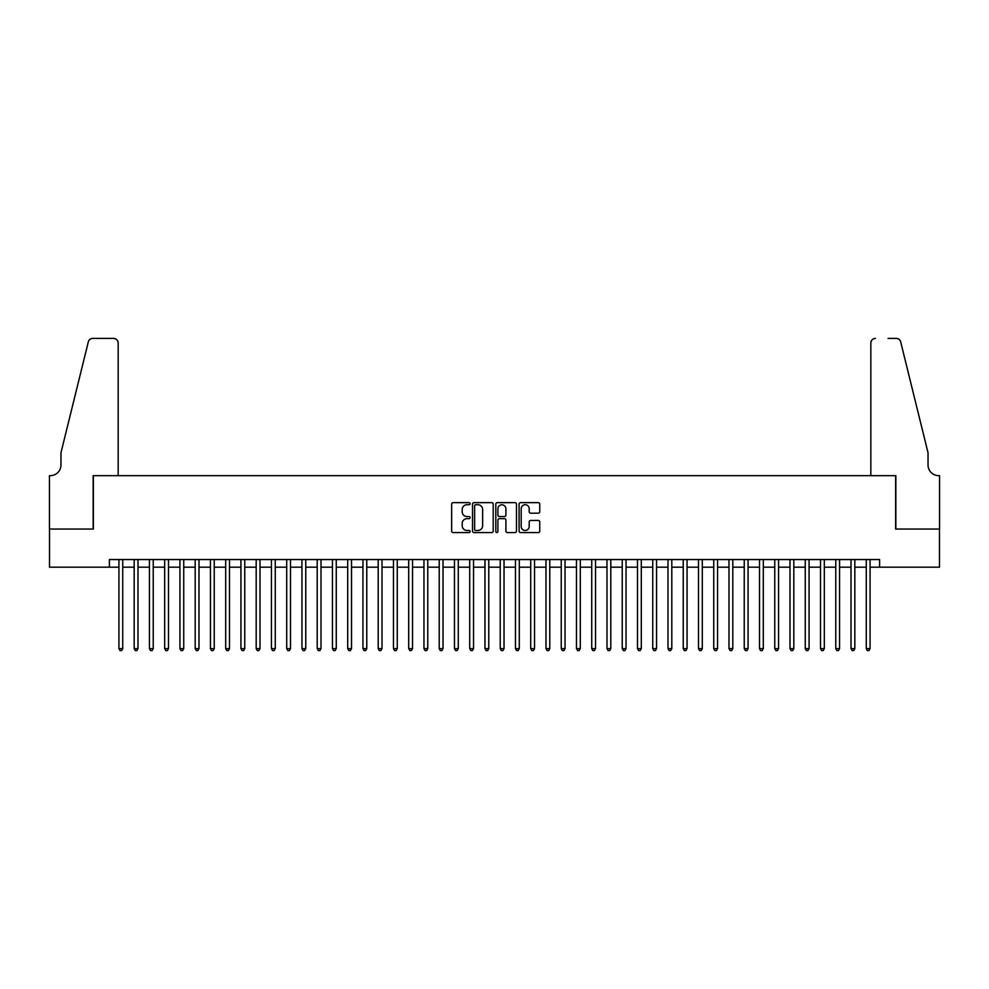 <?xml version="1.0" encoding="UTF-8"?>
<svg xmlns="http://www.w3.org/2000/svg" width="989" height="989" viewBox="0 0 989 989"><rect width="100%" height="100%" fill="white"/><g stroke="black" fill="none" stroke-linecap="round" stroke-linejoin="round"><path stroke-width="1.48" d="M470.096 503.685A1.051 1.051 0 0 0 469.046 502.635L453.147 502.635A1.496 1.496 0 0 0 451.652 504.13L451.652 531.081A1.496 1.496 0 0 0 453.147 532.577L469.046 532.577A1.051 1.051 0 0 0 470.096 531.526A1.051 1.051 0 0 0 469.046 530.487L466.993 530.487A4.797 4.797 0 0 1 462.197 525.691L462.197 523.441A4.797 4.797 0 0 1 466.993 518.656L469.046 518.656A1.051 1.051 0 0 0 470.096 517.606A1.051 1.051 0 0 0 469.046 516.555L466.993 516.555A4.797 4.797 0 0 1 462.197 511.77L462.197 509.52A4.797 4.797 0 0 1 466.993 504.736L469.046 504.736A1.051 1.051 0 0 0 470.096 503.685M538.251 513.192A1.496 1.496 0 0 0 539.747 511.696L539.747 504.13A1.496 1.496 0 0 0 538.251 502.635L520.585 502.635A1.496 1.496 0 0 0 519.089 504.13L519.089 531.081A1.496 1.496 0 0 0 520.585 532.577L538.251 532.577A1.496 1.496 0 0 0 539.747 531.081L539.747 521.945A1.496 1.496 0 0 0 538.251 520.449L530.697 520.449A1.496 1.496 0 0 0 529.189 521.945L529.189 526.482A4.005 4.005 0 0 1 525.196 530.487A4.005 4.005 0 0 1 521.191 526.482L521.191 508.742A4.005 4.005 0 0 1 525.196 504.736A4.005 4.005 0 0 1 529.189 508.742L529.189 511.696A1.496 1.496 0 0 0 530.697 513.192L538.251 513.192M109.396 567.179L49.524 567.179L49.524 529.041L93.374 529.041L93.374 475.66L895.626 475.66L895.626 529.041L939.476 529.041L939.476 567.179L879.604 567.179L879.604 559.551L109.396 559.551L109.396 567.179L118.927 567.179M493.19 504.13A1.496 1.496 0 0 0 491.694 502.635L474.028 502.635A1.496 1.496 0 0 0 472.532 504.13L472.532 531.081A1.496 1.496 0 0 0 474.028 532.577L491.694 532.577A1.496 1.496 0 0 0 493.19 531.081L493.19 504.13M497.306 502.635L514.972 502.635A1.496 1.496 0 0 1 516.468 504.13L516.468 531.081A1.496 1.496 0 0 1 514.972 532.577L507.406 532.577A1.496 1.496 0 0 1 505.911 531.081L505.911 520.152A1.496 1.496 0 0 0 504.415 518.656L499.408 518.656A1.496 1.496 0 0 0 497.9 520.152L497.9 531.526A1.051 1.051 0 0 1 496.861 532.577A1.051 1.051 0 0 1 495.81 531.526L495.81 504.13A1.496 1.496 0 0 1 497.306 502.635M122.735 567.179L134.17 567.179M137.99 567.179L149.426 567.179M153.233 567.179L164.681 567.179M168.489 567.179L179.924 567.179M183.744 567.179L195.179 567.179M198.999 567.179L210.434 567.179M214.242 567.179L225.69 567.179M229.497 567.179L240.933 567.179M244.753 567.179L256.188 567.179M260.008 567.179L271.443 567.179M275.251 567.179L286.699 567.179M290.506 567.179L301.942 567.179M305.762 567.179L317.197 567.179M321.005 567.179L332.452 567.179M336.26 567.179L347.695 567.179M351.515 567.179L362.951 567.179M366.771 567.179L378.206 567.179M382.014 567.179L393.461 567.179M397.269 567.179L408.704 567.179M412.524 567.179L423.96 567.179M427.767 567.179L439.215 567.179M443.023 567.179L454.458 567.179M458.278 567.179L469.713 567.179M473.533 567.179L484.969 567.179M488.776 567.179L500.224 567.179M504.031 567.179L515.467 567.179M519.287 567.179L530.722 567.179M534.542 567.179L545.977 567.179M549.785 567.179L561.233 567.179M565.04 567.179L576.476 567.179M580.296 567.179L591.731 567.179M595.539 567.179L606.986 567.179M610.794 567.179L622.229 567.179M626.049 567.179L637.485 567.179M641.305 567.179L652.74 567.179M656.548 567.179L667.995 567.179M671.803 567.179L683.238 567.179M687.058 567.179L698.494 567.179M702.301 567.179L713.749 567.179M717.557 567.179L728.992 567.179M732.812 567.179L744.247 567.179M748.067 567.179L759.503 567.179M763.31 567.179L774.758 567.179M778.566 567.179L790.001 567.179M793.821 567.179L805.256 567.179M809.076 567.179L820.511 567.179M824.319 567.179L835.767 567.179M839.574 567.179L851.01 567.179M854.83 567.179L866.265 567.179M870.073 567.179L879.604 567.179M475.672 504.736A1.051 1.051 0 0 0 474.621 505.775L474.621 529.436A1.051 1.051 0 0 0 475.672 530.487L477.848 530.487A4.797 4.797 0 0 0 482.632 525.691L482.632 509.52A4.797 4.797 0 0 0 477.848 504.736L475.672 504.736M505.911 508.816A4.005 4.005 0 0 0 501.905 504.81A4.005 4.005 0 0 0 497.9 508.816L497.9 515.059A1.496 1.496 0 0 0 499.408 516.555L504.415 516.555A1.496 1.496 0 0 0 505.911 515.059L505.911 508.816M122.735 559.551L122.735 648.623L118.927 648.623L118.927 559.551M122.735 648.623L121.598 650.601L120.065 650.601L118.927 648.623M118.161 475.66L118.161 342.973A4.574 4.574 0 0 0 113.587 338.399L92.768 338.399A4.574 4.574 0 0 0 88.318 341.873L60.959 452.789L60.959 464.991A10.681 10.681 0 0 1 50.291 475.66L49.45 475.66L49.45 529.041L93.151 529.041L93.151 475.66L118.161 475.66L118.161 342.973C117.864 340.216 116.343 338.683 113.587 338.399L100.927 338.399M88.318 341.873C89.492 339.363 89.492 339.363 88.318 341.873C89.492 339.363 89.492 339.363 88.318 341.873M60.959 464.991A10.681 10.681 0 0 1 50.291 475.66M870.839 475.66L870.839 342.973L870.839 475.66L895.849 475.66L895.849 529.041L939.55 529.041L939.55 475.66L938.709 475.66A10.681 10.681 0 0 1 928.041 464.991A10.681 10.681 0 0 0 938.709 475.66M919.646 418.78L900.682 341.873L928.041 452.789L928.041 464.991M888.073 338.399L896.232 338.399A4.574 4.574 0 0 1 900.682 341.873C899.508 339.363 899.508 339.363 900.682 341.873C899.508 339.363 899.508 339.363 900.682 341.873M875.413 338.399A4.574 4.574 0 0 0 870.839 342.973C871.136 340.216 872.657 338.683 875.413 338.399M137.99 559.551L137.99 648.623L134.17 648.623L134.17 559.551M137.99 648.623L136.841 650.601L135.32 650.601L134.17 648.623M153.233 559.551L153.233 648.623L149.426 648.623L149.426 559.551M153.233 648.623L152.096 650.601L150.575 650.601L149.426 648.623M168.489 559.551L168.489 648.623L164.681 648.623L164.681 559.551M168.489 648.623L167.351 650.601L165.818 650.601L164.681 648.623M183.744 559.551L183.744 648.623L179.924 648.623L179.924 559.551M183.744 648.623L182.594 650.601L181.074 650.601L179.924 648.623M198.999 559.551L198.999 648.623L195.179 648.623L195.179 559.551M198.999 648.623L197.849 650.601L196.329 650.601L195.179 648.623M214.242 559.551L214.242 648.623L210.434 648.623L210.434 559.551M214.242 648.623L213.105 650.601L211.572 650.601L210.434 648.623M229.497 559.551L229.497 648.623L225.69 648.623L225.69 559.551M229.497 648.623L228.36 650.601L226.827 650.601L225.69 648.623M244.753 559.551L244.753 648.623L240.933 648.623L240.933 559.551M244.753 648.623L243.603 650.601L242.082 650.601L240.933 648.623M260.008 559.551L260.008 648.623L256.188 648.623L256.188 559.551M260.008 648.623L258.858 650.601L257.338 650.601L256.188 648.623M275.251 559.551L275.251 648.623L271.443 648.623L271.443 559.551M275.251 648.623L274.114 650.601L272.581 650.601L271.443 648.623M290.506 559.551L290.506 648.623L286.699 648.623L286.699 559.551M290.506 648.623L289.357 650.601L287.836 650.601L286.699 648.623M305.762 559.551L305.762 648.623L301.942 648.623L301.942 559.551M305.762 648.623L304.612 650.601L303.091 650.601L301.942 648.623M321.005 559.551L321.005 648.623L317.197 648.623L317.197 559.551M321.005 648.623L319.867 650.601L318.347 650.601L317.197 648.623M336.26 559.551L336.26 648.623L332.452 648.623L332.452 559.551M336.26 648.623L335.123 650.601L333.59 650.601L332.452 648.623M351.515 559.551L351.515 648.623L347.695 648.623L347.695 559.551M351.515 648.623L350.366 650.601L348.845 650.601L347.695 648.623M366.771 559.551L366.771 648.623L362.951 648.623L362.951 559.551M366.771 648.623L365.621 650.601L364.1 650.601L362.951 648.623M382.014 559.551L382.014 648.623L378.206 648.623L378.206 559.551M382.014 648.623L380.876 650.601L379.343 650.601L378.206 648.623M397.269 559.551L397.269 648.623L393.461 648.623L393.461 559.551M397.269 648.623L396.119 650.601L394.599 650.601L393.461 648.623M412.524 559.551L412.524 648.623L408.704 648.623L408.704 559.551M412.524 648.623L411.375 650.601L409.854 650.601L408.704 648.623M427.767 559.551L427.767 648.623L423.96 648.623L423.96 559.551M427.767 648.623L426.63 650.601L425.109 650.601L423.96 648.623M443.023 559.551L443.023 648.623L439.215 648.623L439.215 559.551M443.023 648.623L441.885 650.601L440.352 650.601L439.215 648.623M458.278 559.551L458.278 648.623L454.458 648.623L454.458 559.551M458.278 648.623L457.128 650.601L455.608 650.601L454.458 648.623M473.533 559.551L473.533 648.623L469.713 648.623L469.713 559.551M473.533 648.623L472.383 650.601L470.863 650.601L469.713 648.623M488.776 559.551L488.776 648.623L484.969 648.623L484.969 559.551M488.776 648.623L487.639 650.601L486.106 650.601L484.969 648.623M504.031 559.551L504.031 648.623L500.224 648.623L500.224 559.551M504.031 648.623L502.894 650.601L501.361 650.601L500.224 648.623M519.287 559.551L519.287 648.623L515.467 648.623L515.467 559.551M519.287 648.623L518.137 650.601L516.617 650.601L515.467 648.623M534.542 559.551L534.542 648.623L530.722 648.623L530.722 559.551M534.542 648.623L533.392 650.601L531.872 650.601L530.722 648.623M549.785 559.551L549.785 648.623L545.977 648.623L545.977 559.551M549.785 648.623L548.648 650.601L547.115 650.601L545.977 648.623M565.04 559.551L565.04 648.623L561.233 648.623L561.233 559.551M565.04 648.623L563.891 650.601L562.37 650.601L561.233 648.623M580.296 559.551L580.296 648.623L576.476 648.623L576.476 559.551M580.296 648.623L579.146 650.601L577.625 650.601L576.476 648.623M595.539 559.551L595.539 648.623L591.731 648.623L591.731 559.551M595.539 648.623L594.401 650.601L592.881 650.601L591.731 648.623M610.794 559.551L610.794 648.623L606.986 648.623L606.986 559.551M610.794 648.623L609.657 650.601L608.124 650.601L606.986 648.623M626.049 559.551L626.049 648.623L622.229 648.623L622.229 559.551M626.049 648.623L624.9 650.601L623.379 650.601L622.229 648.623M641.305 559.551L641.305 648.623L637.485 648.623L637.485 559.551M641.305 648.623L640.155 650.601L638.634 650.601L637.485 648.623M656.548 559.551L656.548 648.623L652.74 648.623L652.74 559.551M656.548 648.623L655.41 650.601L653.877 650.601L652.74 648.623M671.803 559.551L671.803 648.623L667.995 648.623L667.995 559.551M671.803 648.623L670.653 650.601L669.133 650.601L667.995 648.623M687.058 559.551L687.058 648.623L683.238 648.623L683.238 559.551M687.058 648.623L685.909 650.601L684.388 650.601L683.238 648.623M702.301 559.551L702.301 648.623L698.494 648.623L698.494 559.551M702.301 648.623L701.164 650.601L699.643 650.601L698.494 648.623M717.557 559.551L717.557 648.623L713.749 648.623L713.749 559.551M717.557 648.623L716.419 650.601L714.886 650.601L713.749 648.623M732.812 559.551L732.812 648.623L728.992 648.623L728.992 559.551M732.812 648.623L731.662 650.601L730.142 650.601L728.992 648.623M748.067 559.551L748.067 648.623L744.247 648.623L744.247 559.551M748.067 648.623L746.918 650.601L745.397 650.601L744.247 648.623M763.31 559.551L763.31 648.623L759.503 648.623L759.503 559.551M763.31 648.623L762.173 650.601L760.64 650.601L759.503 648.623M778.566 559.551L778.566 648.623L774.758 648.623L774.758 559.551M778.566 648.623L777.428 650.601L775.895 650.601L774.758 648.623M793.821 559.551L793.821 648.623L790.001 648.623L790.001 559.551M793.821 648.623L792.671 650.601L791.151 650.601L790.001 648.623M809.076 559.551L809.076 648.623L805.256 648.623L805.256 559.551M809.076 648.623L807.926 650.601L806.406 650.601L805.256 648.623M824.319 559.551L824.319 648.623L820.511 648.623L820.511 559.551M824.319 648.623L823.182 650.601L821.649 650.601L820.511 648.623M839.574 559.551L839.574 648.623L835.767 648.623L835.767 559.551M839.574 648.623L838.425 650.601L836.904 650.601L835.767 648.623M854.83 559.551L854.83 648.623L851.01 648.623L851.01 559.551M854.83 648.623L853.68 650.601L852.159 650.601L851.01 648.623M870.073 559.551L870.073 648.623L866.265 648.623L866.265 559.551M870.073 648.623L868.935 650.601L867.402 650.601L866.265 648.623"/></g></svg>
